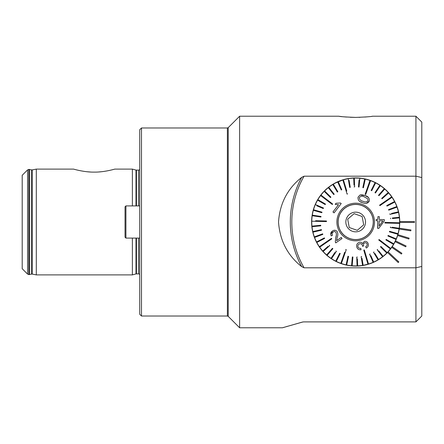 <?xml version="1.0" encoding="UTF-8"?>
<svg xmlns="http://www.w3.org/2000/svg" width="444" height="444" viewBox="0 0 444 444"><rect width="100%" height="100%" fill="white"/><g stroke="black" fill="none" stroke-linecap="round" stroke-linejoin="round"><path stroke-width="0.67" d="M94.189 172.117C84.282 172.278 73.721 169.153 73.621 169.114C73.687 169.147 84.332 172.283 94.189 172.117C104.074 172.272 114.624 169.164 114.752 169.114C114.73 169.136 104.068 172.283 94.189 172.117M86.902 171.723L90.471 172.011M27.561 274.076L22.2 268.72L22.2 175.28L27.561 169.924L27.561 274.076L28.805 274.592L28.805 169.408L27.561 169.924M239.627 116.223L228.222 127.633L228.222 316.367L239.627 327.777L239.627 116.223L338.794 116.223M141.492 222L141.492 127.977L227.389 127.977L227.389 316.023L141.492 316.023L141.492 222M141.492 316.023L139.727 314.263L139.727 129.737L141.492 127.977M132.384 205.911L132.384 169.114L114.752 169.114M98.84 171.956L101.565 171.711M110.906 170.102L112.909 169.608M113.908 169.342L114.302 169.236M36.303 169.114L32.351 169.891L32.351 274.109L36.303 274.886L36.303 169.114L73.621 169.114M333.411 260.029L339.532 263.003M355.688 117.399C345.715 117.027 340.082 116.639 338.794 116.223C340.06 116.633 345.693 117.027 355.688 117.399C365.662 117.027 371.295 116.639 372.583 116.223C371.317 116.633 365.684 117.027 355.688 117.399L350.227 117.277M339.255 116.284L339.577 116.328M340.16 116.406L341.802 116.6M344.106 116.844L346.548 117.05M344.405 179.398L334.382 183.416M324.747 190.615L323.648 191.741M388.617 192.702L389.255 193.44M389.316 193.512L389.666 193.923M389.765 194.05L387.74 191.741M371.234 263.242L362.643 265.523M335.331 261.089L333.033 259.807M399.761 222A44.073 44.073 0 0 1 339.26 262.898A44.073 44.073 0 0 1 355.472 177.927A44.073 44.073 0 0 1 399.761 222M358.902 117.355L360.045 117.321M364.868 117.05L367.338 116.839M371.795 116.328L372.239 116.273M415.923 321.9L421.8 316.023L421.8 266.444L415.923 267.804L304.073 267.804L301.687 266.639C287.573 255.478 279.853 240.598 278.527 222C279.825 203.424 287.546 188.545 301.687 177.361L304.073 176.196L415.923 176.196L415.923 321.9L303.518 321.9L301.859 322.211M415.923 116.223L415.923 176.196L421.8 177.556L421.8 122.1L415.923 116.223L372.583 116.223M302.852 321.967L282.467 327.777L302.303 322.089M287.251 326.357L286.724 326.512M284.26 327.239L282.467 327.777L239.627 327.777M421.8 266.444L421.8 177.556M414.452 222.438L414.452 221.562L399.761 221.562A44.073 44.073 0 0 1 399.761 222.438L414.452 222.438M399.339 228.111L399.145 229.348L399.195 229.054L410.817 230.825L410.95 229.953L399.328 228.183M397.641 235.514L408.863 239.005L409.129 238.162L397.902 234.671M395.138 241.658L405.705 246.797L406.094 246.004L395.521 240.87M391.736 247.364L401.415 254.029L401.914 253.308L392.235 246.636M387.512 252.492L398.224 262.548L398.829 261.904L388.117 251.848M138.556 238.089L138.556 273.859L135.997 273.92L132.384 274.886L132.384 238.089M399.145 214.652L399.339 215.889M369.663 263.797L371.273 263.225M346.875 265.185L341.714 263.797M349.25 227.517L353.246 228.926L349.25 227.517L347.691 219.181L349.25 227.517M354.129 213.664L347.691 219.181L354.129 213.664L358.13 215.074L354.129 213.664M349.833 238.628A17.627 17.627 0 0 0 372.316 227.861A17.627 17.627 0 0 0 361.549 205.372A17.627 17.627 0 0 1 372.316 227.861A17.627 17.627 0 0 1 349.833 238.628A17.627 17.627 0 0 1 339.061 216.139A17.627 17.627 0 0 1 361.549 205.372M349.855 238.556A17.555 17.555 0 0 0 372.25 227.833A17.555 17.555 0 0 0 361.521 205.444A17.555 17.555 0 0 0 339.133 216.167A17.555 17.555 0 0 0 349.855 238.556M358.963 212.715A9.846 9.846 0 0 0 346.403 218.731A9.846 9.846 0 0 0 352.419 231.285A9.846 9.846 0 0 0 364.974 225.269A9.846 9.846 0 0 0 358.963 212.715M362.132 216.483L358.13 215.074L362.132 216.483L363.692 224.819L357.248 230.336L353.246 228.926L357.248 230.336L363.264 225.18M363.692 224.819L362.232 217.033M355.688 177.927A44.073 44.073 0 0 0 311.616 222A44.073 44.073 0 0 0 355.688 266.073M363.003 201.243L363.003 201.243C365.085 202.336 366.761 202.12 368.021 200.599L367.782 198.857L364.507 196.981M366.411 203.319L369.297 201.065C367.765 203.513 365.501 204.046 362.504 202.664L362.426 202.636C359.196 201.859 357.742 200.016 358.069 197.108L360.012 195.01L365.007 195.56L362.609 194.916M364.435 196.953C362.348 195.837 360.656 196.043 359.346 197.558C359.412 199.55 360.606 200.771 362.931 201.215M365.684 194.522L365.406 194.428L365.684 194.522L370.562 180.669A43.928 43.928 0 0 0 370.285 180.569A43.928 43.928 0 0 0 370.007 180.475L365.129 194.328L365.406 194.428L365.129 194.328L366.106 191.558M344.722 252.248L340.814 263.331A43.928 43.928 0 0 0 341.092 263.431A43.928 43.928 0 0 0 341.369 263.525L346.253 249.672L345.976 249.572L346.253 249.672L345.277 252.442M369.286 184.299L370.562 180.669A43.928 43.928 0 0 1 375.102 182.595L371.151 190.476L371.678 190.737L375.624 182.856A43.928 43.928 0 0 0 375.102 182.595M375.624 182.856A43.928 43.928 0 0 1 379.886 185.337L374.98 192.663L375.469 192.99L380.375 185.664A43.928 43.928 0 0 0 379.886 185.337M380.375 185.664A43.928 43.928 0 0 1 384.293 188.661L378.504 195.31L378.948 195.699L384.732 189.044A43.928 43.928 0 0 0 384.293 188.661L383.133 189.988M384.732 189.044A43.928 43.928 0 0 1 388.245 192.507L381.674 198.379L382.062 198.818L388.633 192.946A43.928 43.928 0 0 0 388.245 192.507M382.062 198.818L388.633 192.946A43.928 43.928 0 0 1 391.686 196.82L379.592 205.161L379.925 205.644L392.019 197.303A43.928 43.928 0 0 0 391.852 197.064A43.928 43.928 0 0 0 391.686 196.82L388.511 199.006M388.844 199.489L392.019 197.303A43.928 43.928 0 0 1 394.555 201.532L386.73 205.583L394.555 201.532A43.928 43.928 0 0 1 396.814 206.56L388.544 209.607L388.744 210.156L397.019 207.115A43.928 43.928 0 0 0 396.814 206.56M397.019 207.115A43.928 43.928 0 0 1 398.423 211.838L391.553 213.425M389.838 213.819L389.971 214.391L398.557 212.41A43.928 43.928 0 0 0 398.423 211.838M398.557 212.41A43.928 43.928 0 0 1 399.361 217.277L392.346 217.987M392.407 218.57L399.422 217.86A43.928 43.928 0 0 0 399.361 217.277M399.422 217.86A43.928 43.928 0 0 1 399.611 222.788L384.926 222.422L384.915 222.716L384.909 223.01L399.594 223.371A43.928 43.928 0 0 0 399.606 223.077A43.928 43.928 0 0 0 399.611 222.788L395.759 222.688M395.743 223.277L399.594 223.371A43.928 43.928 0 0 1 399.167 228.283L392.191 227.228M390.448 226.967L390.365 227.544L399.078 228.865A43.928 43.928 0 0 0 399.167 228.283M399.078 228.865A43.928 43.928 0 0 1 398.035 233.683L389.555 231.28L389.394 231.846L389.555 231.28M389.394 231.846L397.874 234.249A43.928 43.928 0 0 0 398.035 233.683M397.874 234.249A43.928 43.928 0 0 1 396.237 238.9L388.128 235.459M393.8 243.845L386.18 239.41L385.886 239.921L393.501 244.355A43.928 43.928 0 0 0 396.004 239.438L387.895 235.992L396.004 239.438A43.928 43.928 0 0 0 396.237 238.9M393.501 244.355A43.928 43.928 0 0 1 390.759 248.451L379.093 239.527L378.732 239.993L379.093 239.527M378.732 239.993L390.404 248.918A43.928 43.928 0 0 0 390.581 248.684A43.928 43.928 0 0 0 390.759 248.451L387.701 246.109M387.346 246.575L390.404 248.918A43.928 43.928 0 0 1 387.168 252.636L380.891 246.448L380.48 246.864L386.757 253.058A43.928 43.928 0 0 0 387.168 252.636M386.757 253.058A43.928 43.928 0 0 1 383.078 256.343L378.721 250.799M377.633 249.417L377.167 249.778L382.617 256.704A43.928 43.928 0 0 0 383.078 256.343M382.617 256.704A43.928 43.928 0 0 1 378.56 259.501L374.93 253.457M374.02 251.948L373.515 252.253L378.055 259.807A43.928 43.928 0 0 0 378.56 259.501M377.15 258.297L378.055 259.807A43.928 43.928 0 0 1 373.682 262.077L370.834 255.622M370.124 254.007L369.586 254.246L373.143 262.31A43.928 43.928 0 0 0 373.682 262.077M372.433 260.7L373.143 262.31A43.928 43.928 0 0 1 368.514 264.014L364.319 249.933L363.758 250.1L364.319 249.933L365.157 252.753M363.758 250.1L367.954 264.18A43.928 43.928 0 0 0 368.231 264.097A43.928 43.928 0 0 0 368.514 264.014M366.849 260.489L367.954 264.18A43.928 43.928 0 0 1 363.148 265.29L361.999 258.33M352.148 265.784L352.919 257.004L352.331 256.954L351.565 265.734A43.928 43.928 0 0 0 357.076 265.906L356.737 257.098L357.076 265.906A43.928 43.928 0 0 0 362.57 265.384L361.127 256.688L362.57 265.384A43.928 43.928 0 0 0 363.148 265.29M351.731 263.814L351.565 265.734A43.928 43.928 0 0 1 346.686 264.996L348.551 256.382L347.979 256.255L346.115 264.868A43.928 43.928 0 0 0 346.686 264.996M346.115 264.868A43.928 43.928 0 0 1 341.369 263.525M347.058 194.067L347.624 193.9L347.058 194.067L342.862 179.987A43.928 43.928 0 0 1 343.145 179.903A43.928 43.928 0 0 1 348.229 178.71L349.672 187.407L348.229 178.71A43.928 43.928 0 0 1 353.718 178.116L353.985 185.165M332.645 204.007L320.979 195.083A43.928 43.928 0 0 0 320.796 195.316A43.928 43.928 0 0 0 320.618 195.549L332.29 204.473L332.645 204.007L332.29 204.473L329.953 202.686M326.457 221.578L326.468 220.99L326.457 221.578L311.771 221.212A43.928 43.928 0 0 1 311.777 220.923A43.928 43.928 0 0 1 311.782 220.629A43.928 43.928 0 0 1 312.215 215.717L320.929 217.033L321.018 216.456L312.304 215.135A43.928 43.928 0 0 1 313.347 210.317L321.362 212.587M331.457 238.356L319.364 246.698A43.928 43.928 0 0 0 319.53 246.936A43.928 43.928 0 0 0 319.697 247.18L331.79 238.839L331.457 238.356L331.79 238.839L329.37 240.509M360.794 248.324L361.022 249.744L360.794 248.324C359.412 248.523 358.463 248.013 357.964 246.797C357.653 245.377 358.197 244.383 359.601 243.817C361 243.534 361.938 244.045 362.409 245.349L362.548 246.353L363.697 245.848M365.678 246.72C366.861 246.187 367.327 245.316 367.083 244.111C367.332 245.304 366.866 246.176 365.678 246.72L366.322 248.013C368.059 247.058 368.687 245.66 368.209 243.806C367.604 241.941 366.317 241.142 364.352 241.419L362.559 243.617C361.793 242.385 360.672 241.963 359.196 242.357C357.048 243.306 356.26 244.899 356.832 247.142C357.492 249.106 358.885 249.972 361.022 249.744M379.298 218.282L379.337 216.7L379.054 216.694M384.338 219.619L379.27 219.497L384.338 219.619L384.304 220.934L378.793 228.371L384.304 220.934M378.793 228.371L377.622 228.344L377.805 220.779L377.744 228.349M376.257 219.425L376.229 220.74L376.257 219.425L377.838 219.464L376.257 219.425M377.905 216.666L377.838 219.464L377.905 216.666L379.337 216.7L379.27 219.497M361.938 204.262A18.803 18.803 0 0 1 373.426 228.249A18.803 18.803 0 0 1 349.439 239.738A18.803 18.803 0 0 1 337.956 215.751A18.803 18.803 0 0 1 361.938 204.262M347.608 257.981L347.979 256.255M357.664 265.884L357.392 258.835M361.127 256.688L361.71 256.593L361.127 256.688M386.18 239.41L387.706 240.298M387.895 235.992L388.123 235.453L387.895 235.992M394.827 202.053L387.002 206.105L386.73 205.583L387.002 206.105L394.827 202.053M376.451 191.525L375.469 192.99M368.459 197.469L365.007 195.56C368.181 196.326 369.613 198.163 369.297 201.065M360.572 201.854L362.426 202.636M362.482 194.899L360.722 194.855M359.079 179.97L358.463 186.996L359.046 187.046L359.818 178.266A43.928 43.928 0 0 1 364.691 179.004L362.826 187.618L363.403 187.745L365.268 179.132A43.928 43.928 0 0 1 370.007 180.475M364.691 179.004A43.928 43.928 0 0 1 365.268 179.132L364.89 180.852M354.051 186.924L354.639 186.902L354.301 178.094A43.928 43.928 0 0 1 359.818 178.266L359.662 180.025M353.718 178.116A43.928 43.928 0 0 1 354.301 178.094L354.373 179.859M349.672 187.407L350.249 187.313L349.101 180.353M346.786 191.081L343.428 179.82M343.967 183.677L342.862 179.987A43.928 43.928 0 0 0 338.239 181.69L341.791 189.755L338.239 181.69A43.928 43.928 0 0 0 337.701 181.923L341.258 189.993L341.791 189.755M337.856 191.736L333.322 184.193A43.928 43.928 0 0 1 337.701 181.923M325.469 192.602L324.209 191.364A43.928 43.928 0 0 1 324.625 190.942L330.897 197.136L324.625 190.942A43.928 43.928 0 0 1 328.76 187.296L334.21 194.222L328.76 187.296A43.928 43.928 0 0 1 332.817 184.499L337.357 192.052L337.862 191.747M334.21 194.222L333.749 194.583L334.21 194.222M324.037 197.425L320.979 195.083A43.928 43.928 0 0 1 324.209 191.364L330.486 197.552L330.897 197.136M316.766 205.788L323.254 208.547L323.487 208.008L315.373 204.562A43.928 43.928 0 0 1 317.582 200.155L325.197 204.59L325.491 204.079L317.876 199.645A43.928 43.928 0 0 1 320.618 195.549M325.197 204.59L323.676 203.702M321.828 212.72L321.983 212.154L313.503 209.751A43.928 43.928 0 0 1 315.373 204.562M313.347 210.317A43.928 43.928 0 0 1 313.503 209.751L315.201 210.234M313.958 215.978L312.215 215.717A43.928 43.928 0 0 1 312.304 215.135L321.018 216.456M326.468 220.99L315.634 220.724M315.617 221.312L311.771 221.212A43.928 43.928 0 0 0 311.96 226.14L320.729 225.252L311.96 226.14A43.928 43.928 0 0 0 312.015 226.723L320.784 225.835L320.729 225.252M313.769 226.545L312.015 226.723A43.928 43.928 0 0 0 312.82 231.59L314.541 231.191M324.381 237.895L324.647 238.417L324.381 237.895L316.555 241.947A43.928 43.928 0 0 1 314.563 237.44A43.928 43.928 0 0 1 314.363 236.885L322.633 233.844L314.363 236.885A43.928 43.928 0 0 1 312.953 232.162L321.545 230.181L321.417 229.637M318.387 241.658L316.822 242.468A43.928 43.928 0 0 1 316.555 241.947L316.566 241.941M322.533 244.511L319.364 246.698A43.928 43.928 0 0 1 316.822 242.468L324.647 238.417M327.999 246.353L322.744 251.054A43.928 43.928 0 0 1 319.697 247.18M329.709 245.621L323.138 251.493L329.709 245.621L329.315 245.182M334.926 252.475L331.008 258.336A43.928 43.928 0 0 1 327.089 255.339L332.872 248.69L332.428 248.301L326.645 254.956A43.928 43.928 0 0 1 322.744 251.054M332.872 248.69L331.718 250.016M340.814 263.331A43.928 43.928 0 0 1 336.28 261.405L340.226 253.524L339.699 253.263L335.753 261.144A43.928 43.928 0 0 1 331.496 258.663L336.397 251.337L335.908 251.01M340.226 253.524L339.438 255.1M345.698 249.478L345.976 249.572L345.698 249.478M342.041 238.55L341.264 237.423L336.58 240.654L341.264 237.423L342.041 238.55L335.731 242.901L342.041 238.55M336.358 235.07L335.736 237.684C336.491 235.947 336.591 234.193 336.025 232.428C335.148 231.446 334.171 231.307 333.083 232.012C331.946 232.872 331.762 233.944 332.534 235.215L331.246 235.925C330.247 233.916 330.647 232.284 332.439 231.024L330.691 234.354M332.079 233.455L333.083 232.012M333.011 230.675L332.439 231.024C334.193 229.826 335.797 230.025 337.246 231.624L336.841 231.135M335.492 230.358L333.616 230.419M334.055 210.55L332.945 212.004L333.172 212.177M336.008 203.269L335.165 204.373L336.008 203.269L340.476 202.997L341.059 203.446M334.082 212.87L341.208 203.557L334.082 212.87L332.945 212.004L338.495 204.745L335.165 204.373M390.592 218.165L390.653 218.748M357.326 257.076L356.737 257.098M335.753 261.144A43.928 43.928 0 0 0 336.28 261.405M326.645 254.956A43.928 43.928 0 0 0 327.089 255.339M331.008 258.336A43.928 43.928 0 0 0 331.496 258.663M321.412 229.609L312.82 231.59A43.928 43.928 0 0 0 312.953 232.162M314.563 237.44L322.838 234.393L322.633 233.844M317.876 199.645A43.928 43.928 0 0 0 317.582 200.155M333.322 184.193A43.928 43.928 0 0 0 332.817 184.499M328.299 187.657L333.749 194.583M337.246 231.624C338.045 233.577 338.017 235.553 337.163 237.54L336.58 240.654M335.731 242.901L335.303 241.991L335.736 237.684M363.619 245.632C363.203 244.344 363.597 243.406 364.802 242.813C365.95 242.596 366.711 243.029 367.083 244.111M377.805 220.779L376.229 220.74M379.109 226.074L382.9 220.901L379.237 220.812L379.109 226.074L379.237 220.812L382.9 220.901M125.036 237.207L125.036 206.793L125.918 205.911L125.918 238.089L125.036 237.207M139.727 205.911L125.918 205.911M139.727 238.089L125.918 238.089M32.351 274.109L31.385 274.12L31.385 169.88L32.351 169.891M138.556 205.911L138.556 170.141L135.997 170.08L132.384 169.114M136.452 205.911L136.452 170.141M136.452 273.859L136.452 238.089M135.997 273.92L135.997 238.089M135.997 205.911L135.997 170.08M31.385 274.12L29.443 274.553L29.443 169.447L28.805 169.408M29.443 274.553L29.06 274.592L29.06 169.408M304.073 176.196A91.697 91.697 0 0 0 304.073 267.804M301.687 177.361A93.212 93.212 0 0 0 301.687 266.639M228.222 316.367L227.389 316.023M138.556 273.859L139.727 274.309M31.385 169.88L29.443 169.447M132.384 274.886L36.303 274.886M138.556 170.141L139.727 169.691M228.222 127.633L227.389 127.977"/></g></svg>
